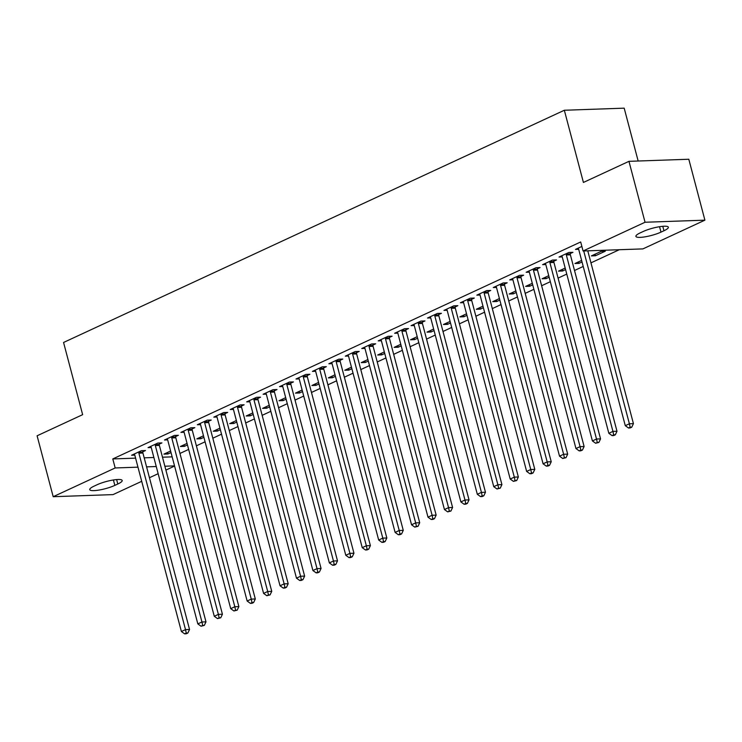 <?xml version="1.0" encoding="UTF-8"?>
<svg xmlns="http://www.w3.org/2000/svg" width="742" height="742" viewBox="0 0 742 742"><rect width="100%" height="100%" fill="white"/><g stroke="black" fill="none" stroke-linecap="round" stroke-linejoin="round"><path stroke-width="1.11" d="M179.944 453.455L188.644 449.42M196.389 445.831L205.08 441.796M212.824 438.207L221.524 434.172M229.269 430.583L237.959 426.557M245.713 422.959L254.404 418.933M262.149 415.334L270.849 411.309M278.593 407.71L287.284 403.685M295.028 400.086L303.728 396.061M311.473 392.462L320.164 388.437M327.908 384.838L336.608 380.813M344.353 377.214L353.044 373.189M360.788 369.59L369.488 365.565M377.233 361.975L385.923 357.941M393.677 354.351L402.368 350.317M410.113 346.727L418.813 342.693M426.557 339.103L435.248 335.069M442.993 331.479L451.692 327.445M459.437 323.855L468.128 319.821M475.872 316.231L484.572 312.197M492.317 308.607L501.008 304.572M508.752 300.983L517.452 296.948M525.197 293.359L533.888 289.324M541.641 285.735L550.332 281.7M558.077 278.111L566.777 274.076M574.521 270.487L583.212 266.452M590.957 262.863L619.292 249.72M174.583 466.069L165.893 470.103M158.148 473.693L149.448 477.727M141.703 481.317L113.044 494.608L53.192 496.704L115.177 467.961L137.966 467.163M638.157 161.014L624.189 108.165L564.337 110.252L63.562 342.47L82.64 414.667L37.1 435.786L53.192 496.704M564.337 110.252L583.416 182.449L628.956 161.339L688.808 159.242L704.9 220.161L642.915 248.895L583.073 250.991L645.048 222.248L704.9 220.161M187.457 444.94L184.424 446.35L180.38 446.498L187.049 443.401M159.27 444.143L161.932 442.909L157.888 443.048L148.029 447.63L151.229 447.509M220.337 429.701L217.304 431.102L213.26 431.25L219.929 428.153M192.159 428.895L194.821 427.661L190.777 427.8L180.909 432.382L184.109 432.271M253.217 414.453L250.184 415.854L246.14 416.002L252.809 412.904M225.039 413.646L227.701 412.413L223.657 412.561L213.789 417.134L216.989 417.023M286.097 399.205L283.064 400.606L279.02 400.754L285.689 397.656M257.919 398.398L260.581 397.165L256.537 397.313L246.669 401.886L249.868 401.774M318.986 383.957L315.944 385.367L311.9 385.506L318.578 382.408M290.799 383.15L293.461 381.917L289.417 382.065L279.548 386.638L282.748 386.526M351.866 368.709L348.823 370.119L344.78 370.258L351.458 367.16M323.679 367.911L326.341 366.669L322.297 366.817L312.428 371.39L315.628 371.278M384.746 353.461L381.713 354.871L377.669 355.01L384.337 351.912M356.559 352.663L359.221 351.43L355.177 351.569L345.318 356.141L348.517 356.03M417.625 338.213L414.592 339.623L410.549 339.762L417.217 336.664M389.439 337.415L392.101 336.182L388.057 336.321L378.197 340.893L381.397 340.782M450.505 322.965L447.472 324.375L443.428 324.514L450.097 321.425M422.319 322.167L424.981 320.934L420.937 321.073L411.077 325.645L414.277 325.534M483.385 307.717L480.352 309.126L476.308 309.266L482.977 306.177M455.198 306.919L457.86 305.685L453.816 305.825L443.957 310.397L447.157 310.286M516.265 292.469L513.232 293.878L509.188 294.017L515.857 290.929M488.088 291.671L490.75 290.437L486.706 290.576L476.837 295.149L480.037 295.038M549.145 277.22L546.112 278.63L542.068 278.769L548.737 275.681M520.967 276.423L523.629 275.189L519.586 275.328L509.717 279.901L512.917 279.79M582.025 261.972L578.992 263.382L574.948 263.521L581.617 260.433M553.847 261.175L556.509 259.941L552.465 260.08L542.597 264.653L545.797 264.542M581.867 246.446L575.477 249.405L578.677 249.293M583.073 250.991L580.689 241.966L112.793 458.936L135.582 458.139M144.198 457.842L153.863 457.499M162.479 457.202L172.153 456.859M570.283 253.551L572.945 252.317L568.901 252.456L559.041 257.029L562.241 256.918M605.296 251.186L601.252 251.325L591.393 255.897L595.436 255.758L605.296 251.186M537.403 268.799L540.065 267.565L536.021 267.704L526.161 272.277L529.361 272.166M565.589 269.596L562.557 271.006L558.513 271.145L565.181 268.057M504.523 284.047L507.185 282.813L503.141 282.952L493.282 287.525L496.481 287.414M532.71 284.845L529.667 286.254L525.624 286.393L532.302 283.305M471.643 299.295L474.305 298.061L470.261 298.201L460.392 302.773L463.592 302.662M499.83 300.093L496.788 301.502L492.744 301.642L499.422 298.553M438.763 314.543L441.425 313.31L437.381 313.449L427.513 318.021L430.712 317.91M466.95 315.341L463.908 316.751L459.864 316.89L466.542 313.801M405.883 329.791L408.545 328.558L404.501 328.697L394.633 333.269L397.833 333.158M434.061 330.589L431.028 331.999L426.984 332.138L433.653 329.049M373.003 345.039L375.665 343.806L371.621 343.945L361.753 348.517L364.953 348.406M401.181 345.837L398.148 347.247L394.104 347.386L400.773 344.288M340.124 360.287L342.785 359.054L338.742 359.193L328.873 363.765L332.073 363.654M368.301 361.085L365.268 362.495L361.224 362.634L367.893 359.536M307.234 375.526L309.896 374.293L305.852 374.441L295.993 379.014L299.193 378.902M335.421 376.333L332.388 377.743L328.344 377.882L335.013 374.784M274.355 390.774L277.016 389.541L272.973 389.689L263.113 394.262L266.313 394.15M302.541 391.581L299.508 392.991L295.464 393.13L302.133 390.032M241.475 406.022L244.137 404.789L240.093 404.937L230.233 409.51L233.433 409.398M269.661 406.829L266.628 408.23L262.585 408.378L269.253 405.28M208.595 421.27L211.257 420.037L207.213 420.176L197.353 424.758L200.553 424.647M236.781 422.077L233.749 423.478L229.705 423.626L236.373 420.528M175.715 436.519L178.377 435.285L174.333 435.424L164.464 440.006L167.664 439.895M203.902 437.326L200.859 438.726L196.815 438.874L203.494 435.777M142.835 451.767L145.497 450.533L141.453 450.672L131.584 455.254L134.784 455.134M171.022 452.564L167.98 453.974L163.936 454.113L170.614 451.025M114.843 485.389A15.248 3.061 -14.8 0 1 99.15 490.045A15.248 3.061 -14.8 0 1 89.754 489.637A15.248 3.061 -14.8 0 1 94.141 486.112L97.1 484.739A15.248 3.061 -14.8 0 1 112.793 480.074A15.248 3.061 -14.8 0 1 122.189 480.482A15.248 3.061 -14.8 0 1 117.802 484.016L114.843 485.389L113.415 479.972M146.582 466.866L156.247 466.523M164.863 466.226L174.537 465.883M628.956 161.339L645.048 222.248M112.793 458.936L115.177 467.961M643.249 231.476A15.248 3.061 -14.8 0 1 658.942 226.811A15.248 3.061 -14.8 0 1 668.347 227.219A15.248 3.061 -14.8 0 1 663.951 230.753L660.992 232.125A15.248 3.061 -14.8 0 1 645.299 236.791A15.248 3.061 -14.8 0 1 635.903 236.383A15.248 3.061 -14.8 0 1 640.29 232.849L643.249 231.476M595.028 254.218L595.436 255.758M578.584 261.843L578.992 263.382M562.148 269.467L562.557 271.006M545.704 277.091L546.112 278.63M529.259 284.715L529.667 286.254M512.824 292.329L513.232 293.878M496.379 299.953L496.788 301.502M479.944 307.578L480.352 309.126M463.5 315.202L463.908 316.751M447.064 322.826L447.472 324.375M430.62 330.45L431.028 331.999M414.184 338.074L414.592 339.623M397.74 345.698L398.148 347.247M381.305 353.322L381.713 354.871M364.86 360.946L365.268 362.495M348.415 368.57L348.823 370.119M331.98 376.194L332.388 377.743M315.536 383.818L315.944 385.367M299.1 391.442L299.508 392.991M282.656 399.066L283.064 400.606M266.22 406.69L266.628 408.23M249.776 414.314L250.184 415.854M233.34 421.938L233.749 423.478M216.896 429.562L217.304 431.102M200.451 437.186L200.859 438.726M184.016 444.81L184.424 446.35M167.571 452.435L167.98 453.974M583.731 250.972L629.392 423.775L625.283 425.676L578.667 249.247A2.384 1.744 -92 0 0 578.324 248.459L578.139 248.171M587.775 250.824L633.436 423.636L629.392 423.775L630.144 427.234L628.502 427.995L630.125 427.939L631.767 427.179L630.144 427.234M631.767 427.179L633.436 423.636M625.283 425.676L628.502 427.995M566.239 253.69L566.229 254.07A2.384 1.744 -92 0 0 566.332 254.97L612.948 431.399L608.839 433.3L562.223 256.871A2.384 1.744 -92 0 0 561.889 256.083L561.703 255.795M570.31 252.41L570.273 253.931A2.384 1.744 -92 0 0 570.375 254.821L616.992 431.26L612.948 431.399L613.708 434.858L612.067 435.619L613.68 435.563L615.322 434.803L613.708 434.858M615.322 434.803L616.992 431.26M608.839 433.3L612.067 435.619M549.803 261.314L549.794 261.694A2.384 1.744 -92 0 0 549.896 262.594L596.512 439.023L592.404 440.924L545.787 264.495A2.384 1.744 -92 0 0 545.444 263.707L545.259 263.419M553.875 260.034L553.838 261.555A2.384 1.744 -92 0 0 553.94 262.445L600.556 438.884L596.512 439.023L597.264 442.482L595.622 443.243L598.887 442.427L597.264 442.482M598.887 442.427L600.556 438.884M592.404 440.924L595.622 443.243M533.359 268.938L533.35 269.318A2.384 1.744 -92 0 0 533.452 270.218L580.068 446.647L575.959 448.548L529.343 272.119A2.384 1.744 -92 0 0 529 271.331L528.823 271.043M537.431 267.658L537.394 269.179A2.384 1.744 -92 0 0 537.496 270.069L584.112 446.508L580.068 446.647L580.828 450.106L579.177 450.867L580.801 450.811L582.442 450.051L580.828 450.106M582.442 450.051L584.112 446.508M575.959 448.548L579.177 450.867M516.924 276.562L516.914 276.942A2.384 1.744 -92 0 0 517.016 277.842L563.632 454.271L559.524 456.172L512.908 279.743A2.384 1.744 -92 0 0 512.564 278.955L512.379 278.667M520.995 275.282L520.958 276.803A2.384 1.744 -92 0 0 521.06 277.693L567.676 454.132L563.632 454.271L564.384 457.731L562.742 458.491L566.007 457.675L564.384 457.731M566.007 457.675L567.676 454.132M559.524 456.172L562.742 458.491M500.479 284.186L500.47 284.566A2.384 1.744 -92 0 0 500.572 285.457L547.188 461.895L543.079 463.796L496.463 287.367A2.384 1.744 -92 0 0 496.12 286.579L495.934 286.291M504.551 282.906L504.514 284.418A2.384 1.744 -92 0 0 504.616 285.318L551.232 461.756L547.188 461.895L547.948 465.355L546.298 466.115L547.921 466.059L549.562 465.299L547.948 465.355M549.562 465.299L551.232 461.756M543.079 463.796L546.298 466.115M484.044 291.81L484.034 292.19A2.384 1.744 -92 0 0 484.136 293.081L530.753 469.519L526.644 471.42L480.028 294.991A2.384 1.744 -92 0 0 479.684 294.203L479.499 293.915M488.115 290.53L488.078 292.042A2.384 1.744 -92 0 0 488.18 292.942L534.797 469.371L530.753 469.519L531.504 472.979L529.862 473.739L531.476 473.684L533.118 472.923L531.504 472.979M533.118 472.923L534.797 469.371M526.644 471.42L529.862 473.739M467.599 299.434L467.59 299.814A2.384 1.744 -92 0 0 467.692 300.705L514.308 477.143L510.199 479.044L463.583 302.615A2.384 1.744 -92 0 0 463.24 301.827L463.054 301.54M471.671 298.154L471.634 299.666A2.384 1.744 -92 0 0 471.736 300.566L518.352 476.995L514.308 477.143L515.059 480.603L513.418 481.363L516.682 480.547L515.059 480.603M516.682 480.547L518.352 476.995M510.199 479.044L513.418 481.363M451.155 307.058L451.145 307.438A2.384 1.744 -92 0 0 451.257 308.329L497.873 484.767L493.755 486.669L447.138 310.239A2.384 1.744 -92 0 0 446.805 309.451L446.619 309.164M455.236 305.778L455.189 307.29A2.384 1.744 -92 0 0 455.3 308.19L501.917 484.619L497.873 484.767L498.624 488.227L496.982 488.987L500.238 488.171L498.624 488.227M500.238 488.171L501.917 484.619M493.755 486.669L496.982 488.987M434.719 314.682L434.71 315.062A2.384 1.744 -92 0 0 434.812 315.953L481.428 492.391L477.319 494.293L430.703 317.864A2.384 1.744 -92 0 0 430.36 317.075L430.175 316.788M438.791 313.402L438.754 314.914A2.384 1.744 -92 0 0 438.856 315.814L485.472 492.243L481.428 492.391L482.179 495.851L480.538 496.611L482.161 496.556L483.803 495.795L482.179 495.851M483.803 495.795L485.472 492.243M477.319 494.293L480.538 496.611M418.275 322.306L418.265 322.687A2.384 1.744 -92 0 0 418.377 323.577L464.984 500.015L460.875 501.917L414.259 325.488A2.384 1.744 -92 0 0 413.925 324.699L413.739 324.412M422.356 321.026L422.309 322.538A2.384 1.744 -92 0 0 422.421 323.438L469.027 499.867L464.984 500.015L465.744 503.475L464.102 504.235L465.716 504.18L467.358 503.419L465.744 503.475M467.358 503.419L469.027 499.867M460.875 501.917L464.102 504.235M401.839 329.93L401.83 330.301A2.384 1.744 -92 0 0 401.932 331.201L448.548 507.639L444.439 509.541L397.823 333.112A2.384 1.744 -92 0 0 397.48 332.323L397.295 332.036M405.911 328.65L405.874 330.162A2.384 1.744 -92 0 0 405.976 331.062L452.592 507.491L448.548 507.639L449.3 511.099L447.658 511.859L450.923 511.043L449.3 511.099M450.923 511.043L452.592 507.491M444.439 509.541L447.658 511.859M385.395 337.554L385.386 337.925A2.384 1.744 -92 0 0 385.488 338.825L432.104 515.263L427.995 517.165L381.379 340.736A2.384 1.744 -92 0 0 381.036 339.947L380.859 339.66M389.467 336.274L389.429 337.786A2.384 1.744 -92 0 0 389.531 338.686L436.148 515.115L432.104 515.263L432.864 518.723L431.213 519.483L432.836 519.428L434.478 518.667L432.864 518.723M434.478 518.667L436.148 515.115M427.995 517.165L431.213 519.483M368.959 345.178L368.95 345.549A2.384 1.744 -92 0 0 369.052 346.449L415.668 522.878L411.56 524.789L364.943 348.36A2.384 1.744 -92 0 0 364.6 347.571L364.415 347.284M373.031 343.898L372.994 345.41A2.384 1.744 -92 0 0 373.096 346.31L419.712 522.739L415.668 522.878L416.42 526.347L414.778 527.108L418.043 526.291L416.42 526.347M418.043 526.291L419.712 522.739M411.56 524.789L414.778 527.108M352.515 352.802L352.506 353.173A2.384 1.744 -92 0 0 352.608 354.073L399.224 530.502L395.115 532.413L348.499 355.984A2.384 1.744 -92 0 0 348.156 355.195L347.97 354.908M356.587 351.513L356.55 353.034A2.384 1.744 -92 0 0 356.652 353.934L403.268 530.363L399.224 530.502L399.984 533.971L398.333 534.732L399.957 534.676L401.598 533.915L399.984 533.971M401.598 533.915L403.268 530.363M395.115 532.413L398.333 534.732M336.08 360.427L336.07 360.798A2.384 1.744 -92 0 0 336.172 361.697L382.789 538.126L378.68 540.037L332.064 363.608A2.384 1.744 -92 0 0 331.72 362.819L331.535 362.532M340.151 359.137L340.114 360.658A2.384 1.744 -92 0 0 340.216 361.558L386.832 537.987L382.789 538.126L383.54 541.595L381.898 542.356L383.512 542.3L385.154 541.539L383.54 541.595M385.154 541.539L386.832 537.987M378.68 540.037L381.898 542.356M319.635 368.051L319.626 368.422A2.384 1.744 -92 0 0 319.728 369.321L366.344 545.75L362.235 547.661L315.619 371.232A2.384 1.744 -92 0 0 315.276 370.443L315.09 370.156M323.707 366.761L323.67 368.282A2.384 1.744 -92 0 0 323.772 369.182L370.388 545.611L366.344 545.75L367.105 549.219L365.454 549.98L367.077 549.924L368.718 549.163L367.105 549.219M368.718 549.163L370.388 545.611M362.235 547.661L365.454 549.98M303.19 375.675L303.181 376.046A2.384 1.744 -92 0 0 303.293 376.945L349.909 553.374L345.791 555.285L299.174 378.856A2.384 1.744 -92 0 0 298.84 378.068L298.655 377.78M307.271 374.385L307.225 375.906A2.384 1.744 -92 0 0 307.336 376.806L353.953 553.235L349.909 553.374L350.66 556.843L349.018 557.604L350.632 557.548L352.274 556.788L350.66 556.843M352.274 556.788L353.953 553.235M345.791 555.285L349.018 557.604M286.755 383.299L286.746 383.67A2.384 1.744 -92 0 0 286.848 384.569L333.464 560.998L329.355 562.909L282.739 386.471A2.384 1.744 -92 0 0 282.396 385.692L282.21 385.404M290.827 382.009L290.79 383.531A2.384 1.744 -92 0 0 290.892 384.43L337.508 560.859L333.464 560.998L334.215 564.467L332.574 565.228L334.197 565.172L335.838 564.402L334.215 564.467M335.838 564.402L337.508 560.859M329.355 562.909L332.574 565.228M270.311 390.923L270.301 391.294A2.384 1.744 -92 0 0 270.413 392.193L317.019 568.622L312.911 570.533L266.295 394.095A2.384 1.744 -92 0 0 265.961 393.316L265.775 393.028M274.392 389.633L274.345 391.155A2.384 1.744 -92 0 0 274.457 392.054L321.063 568.483L317.019 568.622L317.78 572.091L316.138 572.852L317.752 572.796L319.394 572.026L317.78 572.091M319.394 572.026L321.063 568.483M312.911 570.533L316.138 572.852M253.875 398.547L253.866 398.918A2.384 1.744 -92 0 0 253.968 399.817L300.584 576.246L296.475 578.157L249.859 401.719A2.384 1.744 -92 0 0 249.516 400.94L249.331 400.652M257.947 397.258L257.91 398.779A2.384 1.744 -92 0 0 258.012 399.678L304.628 576.107L300.584 576.246L301.335 579.715L299.694 580.476L301.308 580.42L302.959 579.65L301.335 579.715M302.959 579.65L304.628 576.107M296.475 578.157L299.694 580.476M237.431 406.171L237.421 406.542A2.384 1.744 -92 0 0 237.523 407.441L284.14 583.871L280.031 585.781L233.415 409.343A2.384 1.744 -92 0 0 233.071 408.564L232.895 408.276M241.502 404.882L241.465 406.403A2.384 1.744 -92 0 0 241.567 407.302L288.184 583.731L284.14 583.871L284.9 587.33L283.249 588.1L284.872 588.044L286.514 587.274L284.9 587.33M286.514 587.274L288.184 583.731M280.031 585.781L283.249 588.1M220.995 413.795L220.986 414.166A2.384 1.744 -92 0 0 221.088 415.066L267.704 591.495L263.595 593.405L216.979 416.967A2.384 1.744 -92 0 0 216.636 416.179L216.451 415.9M225.067 412.506L225.03 414.027A2.384 1.744 -92 0 0 225.132 414.926L271.748 591.355L267.704 591.495L268.456 594.954L266.814 595.724L270.079 594.899L268.456 594.954M270.079 594.899L271.748 591.355M263.595 593.405L266.814 595.724M204.551 421.419L204.542 421.79A2.384 1.744 -92 0 0 204.644 422.69L251.26 599.119L247.151 601.029L200.535 424.591A2.384 1.744 -92 0 0 200.192 423.803L200.006 423.524M208.623 420.13L208.585 421.651A2.384 1.744 -92 0 0 208.688 422.55L255.304 598.979L251.26 599.119L252.02 602.578L250.369 603.348L251.992 603.292L253.634 602.523L252.02 602.578M253.634 602.523L255.304 598.979M247.151 601.029L250.369 603.348M188.116 429.034L188.106 429.414A2.384 1.744 -92 0 0 188.208 430.314L234.824 606.743L230.716 608.653L184.099 432.215A2.384 1.744 -92 0 0 183.756 431.427L183.571 431.148M192.187 427.754L192.15 429.275A2.384 1.744 -92 0 0 192.252 430.175L238.868 606.604L234.824 606.743L235.576 610.202L233.934 610.972L237.19 610.147L235.576 610.202M237.19 610.147L238.868 606.604M230.716 608.653L233.934 610.972M171.671 436.658L171.662 437.038A2.384 1.744 -92 0 0 171.764 437.938L218.38 614.367L214.271 616.277L167.655 439.839A2.384 1.744 -92 0 0 167.312 439.051L167.126 438.772M175.743 435.378L175.706 436.899A2.384 1.744 -92 0 0 175.808 437.789L222.424 614.228L218.38 614.367L219.14 617.826L217.489 618.596L220.754 617.771L219.14 617.826M220.754 617.771L222.424 614.228M214.271 616.277L217.489 618.596M155.226 444.282L155.217 444.662A2.384 1.744 -92 0 0 155.328 445.562L201.945 621.991L197.826 623.892L151.22 447.463A2.384 1.744 -92 0 0 150.876 446.675L150.691 446.387M159.307 443.002L159.261 444.523A2.384 1.744 -92 0 0 159.372 445.413L205.988 621.852L201.945 621.991L202.696 625.45L201.054 626.22L204.31 625.395L202.696 625.45M204.31 625.395L205.988 621.852M197.826 623.892L201.054 626.22M138.791 451.906L138.782 452.286A2.384 1.744 -92 0 0 138.884 453.186L185.5 629.615L181.391 631.516L134.775 455.087A2.384 1.744 -92 0 0 134.432 454.299L134.246 454.011M142.863 450.626L142.826 452.147A2.384 1.744 -92 0 0 142.928 453.037L189.544 629.476L185.5 629.615L186.251 633.074L184.61 633.835L186.233 633.779L187.874 633.019L186.251 633.074M187.874 633.019L189.544 629.476M181.391 631.516L184.61 633.835M663.951 230.753L662.782 226.319M660.992 232.125L659.564 226.709M117.802 484.016L116.633 479.573M566.229 254.07L570.273 253.931M566.332 254.97L570.375 254.821M549.794 261.694L553.838 261.555M549.896 262.594L553.94 262.445M533.35 269.318L537.394 269.179M533.452 270.218L537.496 270.069M516.914 276.942L520.958 276.803M517.016 277.842L521.06 277.693M500.47 284.566L504.514 284.418M500.572 285.457L504.616 285.318M484.034 292.19L488.078 292.042M484.136 293.081L488.18 292.942M467.59 299.814L471.634 299.666M467.692 300.705L471.736 300.566M451.145 307.438L455.189 307.29M451.257 308.329L455.3 308.19M434.71 315.062L438.754 314.914M434.812 315.953L438.856 315.814M418.265 322.687L422.309 322.538M418.377 323.577L422.421 323.438M401.83 330.301L405.874 330.162M401.932 331.201L405.976 331.062M385.386 337.925L389.429 337.786M385.488 338.825L389.531 338.686M368.95 345.549L372.994 345.41M369.052 346.449L373.096 346.31M352.506 353.173L356.55 353.034M352.608 354.073L356.652 353.934M336.07 360.798L340.114 360.658M336.172 361.697L340.216 361.558M319.626 368.422L323.67 368.282M319.728 369.321L323.772 369.182M303.181 376.046L307.225 375.906M303.293 376.945L307.336 376.806M286.746 383.67L290.79 383.531M286.848 384.569L290.892 384.43M270.301 391.294L274.345 391.155M270.413 392.193L274.457 392.054M253.866 398.918L257.91 398.779M253.968 399.817L258.012 399.678M237.421 406.542L241.465 406.403M237.523 407.441L241.567 407.302M220.986 414.166L225.03 414.027M221.088 415.066L225.132 414.926M204.542 421.79L208.585 421.651M204.644 422.69L208.688 422.55M188.106 429.414L192.15 429.275M188.208 430.314L192.252 430.175M171.662 437.038L175.706 436.899M171.764 437.938L175.808 437.789M155.217 444.662L159.261 444.523M155.328 445.562L159.372 445.413M138.782 452.286L142.826 452.147M138.884 453.186L142.928 453.037"/></g></svg>
